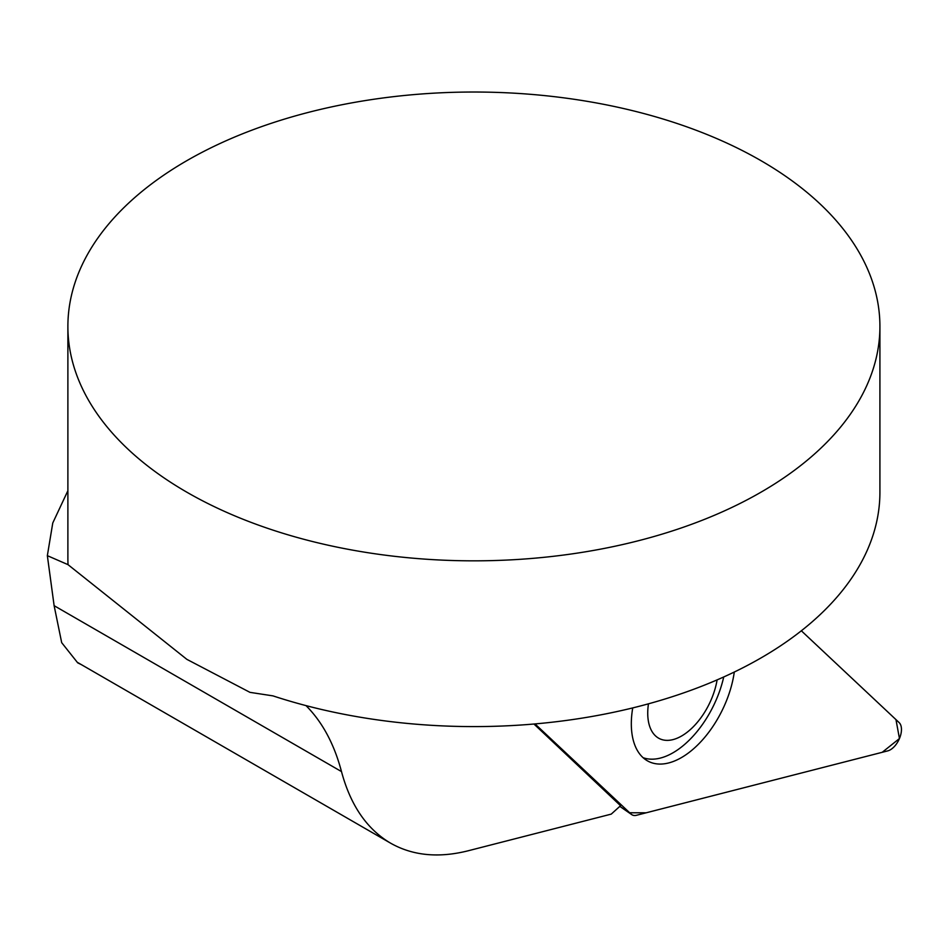 <?xml version="1.0" encoding="UTF-8"?>
<svg xmlns="http://www.w3.org/2000/svg" width="947" height="947" viewBox="0 0 947 947"><rect width="100%" height="100%" fill="white"/><g stroke="black" fill="none" stroke-linecap="round" stroke-linejoin="round"><path stroke-width="1.42" d="M533.942 724.017L620.545 805.708L611.253 814.112L468.055 850.808C438.473 858.219 412.655 855.662 390.602 843.173C366.903 829.17 350.532 805.305 341.488 771.58L54.121 605.678L61.685 642.658L77.69 662.829L81.406 664.664M305.999 705.61C322.359 722.005 334.184 743.999 341.488 771.58M67.888 326.431L67.888 558.493A406.014 234.406 0 0 0 68.03 564.661L186.855 659.349L249.961 692.352L272.973 695.879A406.014 234.406 0 0 0 879.917 492.191L879.917 326.431A406.014 234.406 180 0 1 629.27 542.998A406.014 234.406 180 0 1 186.808 492.18A406.014 234.406 180 0 1 67.888 326.431A406.014 234.406 180 0 1 473.902 92.025A406.014 234.406 180 0 1 879.917 326.431M54.121 605.678L47.35 555.664L52.772 522.969L67.888 490.712M68.03 564.661L47.35 555.664M643.084 757.683A77.263 42.793 116.3 0 0 723.721 676.975M648.458 703.822A52.783 29.239 116.3 0 0 669.292 740.27A52.783 29.239 116.3 0 0 712.061 697.596A52.783 29.239 116.3 0 0 717.104 679.887M535.019 723.922L631.116 814.124A16.111 8.925 116.3 0 0 631.72 814.609A16.111 8.925 116.3 0 0 636.479 815.284L887.73 750.888A16.111 8.925 116.3 0 0 899.65 738.068A16.111 8.925 116.3 0 0 899.105 722.561L801.34 630.785L895.969 719.613L899.449 738.553L882.202 752.309L646.15 812.798L629.672 812.763L535.019 723.922M632.726 707.918A78.056 43.231 116.3 0 0 646.908 760.524A78.056 43.231 116.3 0 0 726.444 700.804A78.056 43.231 116.3 0 0 734.292 672.039M619.835 806.311L631.116 814.124M389.69 842.652L77.82 662.592M619.788 806.347L631.72 814.609"/></g></svg>
